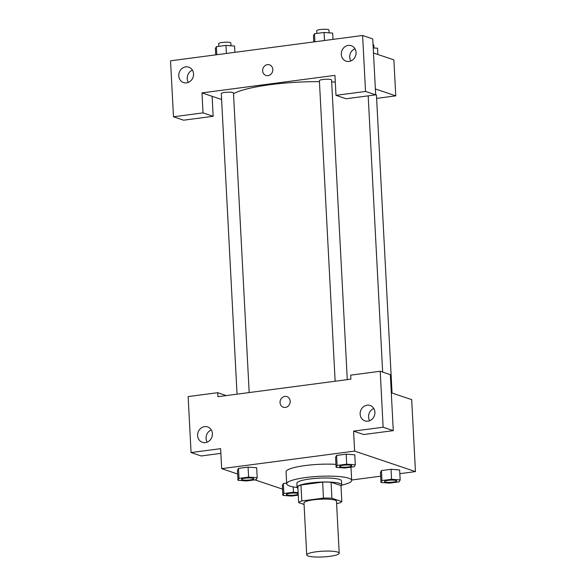 <?xml version="1.0" encoding="UTF-8"?>
<svg xmlns="http://www.w3.org/2000/svg" width="586" height="586" viewBox="0 0 586 586"><rect width="100%" height="100%" fill="white"/><g stroke="black" fill="none" stroke-linecap="round" stroke-linejoin="round"><path stroke-width="0.88" d="M308.185 556.019A16.269 2.879 -3 0 1 306.72 554.92A16.269 2.879 -3 0 1 322.813 551.192A16.269 2.879 -3 0 1 339.206 553.213A16.269 2.879 -3 0 1 326.497 556.7A16.269 2.879 -3 0 1 308.185 556.019M306.72 554.92L303.995 502.949A16.269 2.879 -3 0 1 320.088 499.228A16.269 2.879 -3 0 1 336.481 501.25L339.206 553.213M336.606 503.506L338.679 503.235A21.85 3.868 -3 0 0 341.814 501.579L331.903 498.239A21.85 3.868 -3 0 0 323.472 498.107L301.797 500.971A21.85 3.868 -3 0 0 298.662 502.62L304.068 504.443M323.472 498.107L322.637 482.124L300.962 484.981L301.797 500.971M300.962 484.981A21.85 3.868 -3 0 0 297.82 486.636L298.662 502.62M322.637 482.124A21.85 3.868 -3 0 1 331.068 482.249L331.903 498.239M341.814 501.579L340.979 485.589L331.068 482.249M341.001 486.028A22.371 3.956 177 0 0 341.741 484.944A22.371 3.956 177 0 0 310.111 482.981A22.371 3.956 177 0 0 297.065 487.281A22.371 3.956 177 0 0 297.908 488.285M297.065 487.281L296.853 483.289A22.371 3.956 -3 0 1 309.899 478.982A22.371 3.956 -3 0 1 341.528 480.945L341.741 484.944M297.095 487.464A32.538 5.757 -3 0 1 289.645 486.014A32.538 5.757 -3 0 1 286.7 483.816A32.538 5.757 -3 0 1 318.887 476.367A32.538 5.757 -3 0 1 351.681 480.41A32.538 5.757 -3 0 1 341.726 485.12M286.7 483.816L286.071 471.825A32.538 5.757 -3 0 1 302.764 465.892A32.538 5.757 -3 0 1 335.946 464.368M350.281 467.262A32.538 5.757 -3 0 1 351.051 468.419L351.681 480.41M256.69 467.767L248.076 467.115L238.48 468.382L237.469 470.294L238.004 480.293L246.603 480.938L256.199 479.67L257.195 477.758L248.596 477.114L239 478.374L238.004 480.293M298.135 492.584L293.469 492.233L283.873 493.5L283.353 483.509L286.664 483.069L283.353 483.509L282.342 485.42L282.877 495.412L291.476 496.064L298.267 495.163M354.772 454.824L346.172 454.179L336.576 455.447L346.172 454.179L354.779 454.824L355.299 464.823L346.7 464.171L337.104 465.438L336.1 467.35L344.7 468.002L354.296 466.734L355.299 464.823M399.842 473.664L415.459 471.605L354.633 451.103L221.669 468.646L237.674 474.037M254.903 479.846L282.547 489.134M351.659 480.015L380.644 476.191M399.645 469.972L391.045 469.298L381.449 470.565L380.439 472.477M221.669 468.646L220.622 448.656L191.073 452.553L188.143 396.59L217.692 392.693L217.897 396.693L350.868 379.157L350.655 375.157L380.204 371.26L390.342 374.674L393.272 430.637L363.723 434.534L353.585 431.12L354.633 451.103M391.287 392.774L411.687 399.652L415.459 471.605M373.809 408.493A8.131 7.31 -71.4 0 0 368.587 417.005A8.131 7.31 -71.4 0 0 369.685 420.711M360.134 414.156A8.131 7.31 -71.4 0 0 364.924 420.887A8.131 7.31 -71.4 0 0 374.454 415.518A8.131 7.31 -71.4 0 0 370.118 405.475A8.131 7.31 -71.4 0 0 360.134 414.156M393.272 430.637L383.134 427.223L353.585 431.12M380.204 371.26L383.134 427.223M220.871 453.374L201.21 455.967L191.073 452.553M211.29 429.926A8.131 7.31 -71.4 0 0 206.067 438.438A8.131 7.31 -71.4 0 0 207.173 442.152M197.621 435.588A8.131 7.31 -71.4 0 0 202.412 442.327A8.131 7.31 -71.4 0 0 211.942 436.951A8.131 7.31 -71.4 0 0 207.605 426.908A8.131 7.31 -71.4 0 0 197.621 435.588M226.269 395.587L217.692 392.693M286.898 396.612A5.589 5.025 -71.4 0 0 284.825 396.414A5.589 5.025 108.6 0 1 286.898 396.612A5.589 5.025 108.6 0 1 289.88 403.52A5.589 5.025 108.6 0 1 283.331 407.211A5.589 5.025 108.6 0 1 280.086 401.432A5.589 5.025 108.6 0 1 284.825 396.414A5.589 5.025 -71.4 0 0 280.086 401.439A5.589 5.025 -71.4 0 0 283.331 407.211M233.521 93.738A69.141 12.233 -3 0 1 319.443 81.637M331.676 81.93A69.141 12.233 -3 0 1 335.295 82.121M335.141 381.23L319.392 80.663A6.102 1.077 -3 0 1 325.428 79.264A6.102 1.077 -3 0 1 331.573 80.026L347.278 379.625M237.044 394.166L221.296 93.599A6.102 1.077 -3 0 1 227.331 92.207A6.102 1.077 -3 0 1 233.477 92.962L249.182 392.569M375.663 94.668A6.102 1.077 -3 0 1 376.446 95.144L392.063 393.038M201.98 92.896L334.943 75.36L335.99 95.342L365.539 91.445L362.602 35.482L170.541 60.819L173.478 116.782L203.027 112.878L201.98 92.896L221.603 99.51M376.615 98.382L395.762 95.855L375.37 88.984M269.516 64.834A5.589 5.025 -71.4 0 0 262.653 70.803A5.589 5.025 108.6 0 1 269.516 64.834A5.589 5.025 108.6 0 1 272.49 71.741A5.589 5.025 108.6 0 1 265.941 75.433A5.589 5.025 108.6 0 1 262.645 70.803A5.589 5.025 -71.4 0 0 265.941 75.433M341.279 54.395A8.131 7.31 108.6 0 1 351.27 45.715A8.131 7.31 108.6 0 1 355.599 55.758A8.131 7.31 108.6 0 1 346.07 61.127A8.131 7.31 108.6 0 1 341.279 54.395M178.767 75.828A8.131 7.31 108.6 0 1 188.751 67.148A8.131 7.31 108.6 0 1 193.087 77.191A8.131 7.31 108.6 0 1 183.557 82.567A8.131 7.31 108.6 0 1 178.767 75.828M354.955 48.733A8.131 7.31 -71.4 0 0 349.732 57.245A8.131 7.31 -71.4 0 0 350.831 60.959M192.435 70.174A8.131 7.31 -71.4 0 0 187.22 78.678A8.131 7.31 -71.4 0 0 188.318 82.392M212.117 96.309L213.165 116.299L183.616 120.196L173.478 116.782M213.165 116.299L203.027 112.878M335.99 95.342L346.128 98.763L375.677 94.866L372.74 38.903L362.602 35.482M375.677 94.866L365.539 91.445M395.762 95.855L393.88 59.882L373.48 53.004M377.867 54.483L377.545 48.235L373.216 47.906M373.048 44.697A6.102 1.077 -3 0 1 373.831 45.181L373.978 47.964M234.898 52.33L234.568 46.045L225.969 45.4L216.373 46.668L215.377 48.579L215.707 54.857M225.969 45.4L226.394 53.451M216.373 46.668L216.798 54.718M218.82 46.345L218.673 43.635A6.102 1.077 -3 0 1 224.709 42.236A6.102 1.077 -3 0 1 230.855 42.998L231.001 45.781M333.002 39.387L332.672 33.109L324.073 32.464L314.477 33.724L313.481 35.643L313.81 41.921M324.073 32.464L324.49 40.515M314.477 33.724L314.894 41.774M316.916 33.402L316.77 30.699A6.102 1.077 -3 0 1 322.805 29.3A6.102 1.077 -3 0 1 328.958 30.062L329.105 32.838M283.873 493.5L282.877 495.412M298.223 494.247A6.102 1.077 -3 0 1 292.751 495.243A6.102 1.077 -3 0 1 286.935 494.906A6.102 1.077 -3 0 1 286.386 494.496L286.378 494.467A6.102 1.077 -3 0 1 286.378 494.467A6.102 1.077 -3 0 1 291.367 493.141A6.102 1.077 -3 0 1 298.179 493.478M293.19 486.893L293.469 492.233M283.353 483.509L282.357 485.42M286.386 494.496A6.102 1.077 -3 0 1 291.367 493.17A6.102 1.077 -3 0 1 298.186 493.515M400.165 479.941L391.565 479.297L381.969 480.557L380.973 482.476L389.573 483.12L399.169 481.853L400.165 479.941L399.645 469.95M384.482 481.524L384.482 481.56A6.102 1.077 -3 0 1 384.482 481.524A6.102 1.077 -3 0 1 390.518 480.132A6.102 1.077 -3 0 1 396.663 480.886A6.102 1.077 -3 0 1 396.663 480.901L396.663 480.923A6.102 1.077 -3 0 1 391.895 482.227A6.102 1.077 -3 0 1 385.031 481.97A6.102 1.077 -3 0 1 384.482 481.56A6.102 1.077 -3 0 1 390.518 480.161A6.102 1.077 -3 0 1 396.663 480.923M381.969 480.557L381.449 470.565L391.045 469.298L391.565 479.297M381.449 470.565L380.453 472.477L380.973 482.476M241.513 479.377L241.505 479.341A6.102 1.077 -3 0 1 241.505 479.341A6.102 1.077 -3 0 1 247.541 477.949A6.102 1.077 -3 0 1 253.694 478.703A6.102 1.077 -3 0 1 253.694 478.718A6.102 1.077 -3 0 1 248.925 480.044A6.102 1.077 -3 0 1 242.062 479.788A6.102 1.077 -3 0 1 241.513 479.377A6.102 1.077 -3 0 1 247.548 477.978A6.102 1.077 -3 0 1 253.694 478.74L253.694 478.703M256.675 467.767L257.195 477.758M239 478.374L238.48 468.382L248.076 467.115L248.596 477.114M238.48 468.382L237.484 470.294M339.609 466.405L339.609 466.434A6.102 1.077 -3 0 1 339.609 466.405A6.102 1.077 -3 0 1 345.645 465.006A6.102 1.077 -3 0 1 351.79 465.767A6.102 1.077 -3 0 1 351.79 465.782A6.102 1.077 -3 0 1 347.029 467.108A6.102 1.077 -3 0 1 340.158 466.852A6.102 1.077 -3 0 1 339.609 466.434A6.102 1.077 -3 0 1 345.645 465.042A6.102 1.077 -3 0 1 351.79 465.797L351.79 465.767M346.172 454.179L346.7 464.171M336.1 467.35L335.58 457.358L336.576 455.447L337.104 465.438M368.184 95.855L382.658 372.088"/></g></svg>
